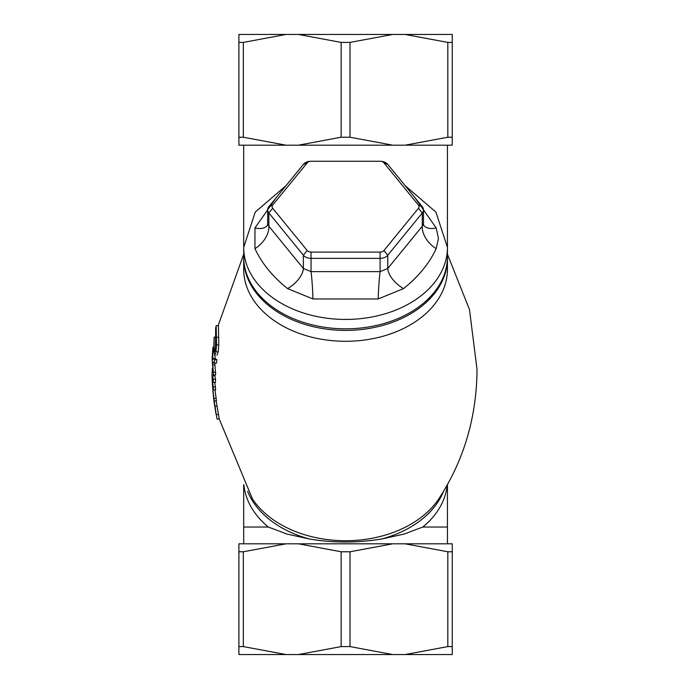 <?xml version="1.0" encoding="UTF-8"?>
<svg xmlns="http://www.w3.org/2000/svg" width="689" height="689" viewBox="0 0 689 689"><rect width="100%" height="100%" fill="white"/><g stroke="black" fill="none" stroke-linecap="round" stroke-linejoin="round"><path stroke-width="1.03" d="M286.038 543.819L243.32 551.777L238.894 551.777L238.894 543.819L452.251 543.819L452.251 551.777L447.824 551.777L405.106 543.819M447.445 543.819L447.445 527.042L422.805 527.042L404.064 534.078L381.723 538.979C357.246 543.01 333.149 543.01 309.421 538.979L287.08 534.078L268.348 527.042L243.699 527.042L243.699 543.819M392.721 145.181L298.432 145.181L341.141 137.223L350.003 137.223L392.721 145.181L405.106 145.181L447.824 137.223L452.251 137.223L452.251 42.408L447.824 42.408L405.106 34.45L392.721 34.45L350.003 42.408L341.141 42.408L298.432 34.45L392.721 34.45M238.894 42.408L238.894 34.45L286.038 34.45L243.32 42.408L238.894 42.408L238.894 137.223L243.32 137.223L286.038 145.181L298.432 145.181M286.038 145.181L238.894 145.181L238.894 137.223M452.251 137.223L452.251 145.181L405.106 145.181M243.708 257.583A101.877 72.035 0 0 0 243.699 258.366L243.699 269.253A101.877 72.035 0 0 0 345.577 341.288A101.877 72.035 0 0 0 447.445 269.253L447.445 258.366A101.877 72.035 0 0 0 447.445 257.583M216.174 325.647L215.648 328.24L215.519 349.685L214.692 351.769L214.115 348.832L214.115 337.162L213.754 351.424L214.796 355.266L215.933 351.812L216.544 344.879L216.174 325.647L218.413 325.647L218.801 344.879L218.189 351.812L216.966 355.266M214.977 389.836L216.467 400.877L214.219 400.877L212.608 386.994M214.787 382.473L215.666 389.836L213.426 389.836L211.971 375.195L212.401 368.219M214.184 374.859L214.21 375.763M216.174 400.877L219.257 419.058L217.001 419.058L213.34 395.684M214.761 363.137L215.648 374.859L213.418 374.859L212.634 361.854L214.253 363.137L214.641 359.77L212.78 358.564L212.935 347.153L212.126 359.055L213.418 374.859M215.114 355.266L215.002 358.564L216.88 359.77L216.501 363.137L214.253 363.137M213.289 379.346L212.651 375.763L214.882 375.763L215.528 379.346L215.511 382.473L213.271 382.473L213.289 379.346L215.528 379.346M405.106 654.55L447.824 646.592L452.251 646.592L452.251 654.55L238.894 654.55L238.894 646.592L243.32 646.592L286.038 654.55M405.106 34.45L452.251 34.45L452.251 42.408M298.432 34.45L286.038 34.45M216.544 344.879L218.801 344.879M214.115 337.162L215.433 337.162M211.971 375.195L212.436 385.59L213.426 389.836M212.823 390.603L214.219 400.877M212.264 382.645L212.255 381.439M213.332 386.925L215.571 386.925M213.995 398.457L216.234 398.457M214.735 406.166L216.983 406.166M214.176 402.729L216.053 414.313M213.504 346.963L212.935 347.153M212.712 350.675L212.298 362.75L212.694 350.589M212.78 358.564L215.002 358.564M214.641 359.77L216.88 359.77M213.538 372.267L215.778 372.267M212.445 364.825L214.667 364.825M212.651 375.763L213.271 382.473M392.721 543.819L350.003 551.777L341.141 551.777L298.432 543.819M298.432 654.55L341.141 646.592L350.003 646.592L392.721 654.55M238.894 551.777L238.894 646.592M452.251 646.592L452.251 551.777M243.699 258.366A101.877 72.035 0 0 0 345.577 330.401A101.877 72.035 0 0 0 447.445 258.366M243.699 145.181L243.699 256.799A101.877 72.035 0 0 0 345.577 328.834A101.877 72.035 0 0 0 447.445 256.799L447.445 247.403L435.939 212.117L405.098 185.625M422.288 206.683L387.769 164.404A8.862 6.261 0 0 0 380.095 161.269A4.427 3.135 180 0 1 383.937 162.837L418.456 205.115A4.427 3.135 180 0 1 418.456 208.25L383.937 250.529A4.427 3.135 180 0 1 380.095 252.096L311.049 252.096A4.427 3.135 180 0 1 307.216 250.529L272.689 208.25A4.427 3.135 180 0 1 272.689 205.115L307.216 162.837A4.427 3.135 180 0 1 311.049 161.269A8.862 6.261 0 0 0 303.375 164.404L268.856 206.683A8.862 6.261 0 0 0 267.668 209.818A8.862 6.261 0 0 0 268.856 212.953L303.375 255.231A8.862 6.261 0 0 0 311.049 258.366L380.095 258.366A8.862 6.261 0 0 0 387.769 255.231L422.288 212.953A8.862 6.261 0 0 0 423.477 209.818A8.862 6.261 0 0 0 422.288 206.683L418.456 205.115M311.049 161.269L380.095 161.269M423.683 225.32L423.477 223.684L422.288 226.216L387.769 268.503L380.095 271.63L311.049 271.63L303.375 268.503L268.856 226.216L267.668 223.701L267.668 209.818M276.435 197.407L254.956 227.921L254.956 248.643C261.725 263.258 272.594 276.573 287.58 288.596L312.952 298.957L378.192 298.957L403.573 288.596C418.559 276.565 429.428 263.25 436.189 248.643L438.454 238.506L436.189 227.921L414.718 197.407M254.956 227.921A22.143 12.126 -143.5 0 0 267.401 225.406M272.689 208.25L268.856 212.953L268.856 226.216A22.143 14.891 -42.3 0 1 254.956 248.643M307.216 250.529L303.375 255.231L303.375 268.503A22.143 12.126 -36.5 0 1 287.58 288.596M311.049 252.096L311.049 271.63A22.143 1.378 -93.6 0 1 312.952 298.957M380.095 252.096L380.095 271.63A22.143 1.378 -86.4 0 0 378.192 298.957M383.937 250.529L387.769 255.231L387.769 268.503A22.143 12.126 -143.5 0 0 403.573 288.596M436.189 227.921A22.143 12.126 -36.5 0 1 423.761 225.415M418.456 208.25L422.288 212.953L422.288 226.216A22.143 14.891 -137.7 0 0 436.189 248.643M422.805 527.042A101.877 72.035 0 0 0 447.195 485.125M243.949 485.125A101.877 72.035 0 0 0 268.348 527.042M447.445 254.258L469.485 309.542L477.029 369.468C476.667 417.336 463.878 460.528 438.643 499.043A102.945 72.793 180 0 1 345.577 540.727A102.945 72.793 180 0 1 252.51 499.043L219.248 419.058M381.723 538.979A101.877 72.035 0 0 0 443.561 491.326M247.584 491.326A101.877 72.035 0 0 0 309.421 538.979M216.139 337.317L218.387 337.317M215.933 351.812L218.189 351.812M214.115 348.832L215.648 348.832M216.139 414.571L218.396 414.571M212.987 349.03L213.581 349.03M447.824 42.408L447.824 137.223M350.003 137.223L350.003 42.408M243.32 137.223L243.32 42.408M341.141 42.408L341.141 137.223M341.141 551.777L341.141 646.592M350.003 646.592L350.003 551.777M243.32 646.592L243.32 551.777M447.824 551.777L447.824 646.592M307.216 162.837L303.375 164.404M387.769 164.404L383.937 162.837M268.856 206.683L272.689 205.115M286.047 185.625L255.214 212.117L243.699 247.403A101.877 72.035 0 0 0 345.577 319.438A101.877 72.035 0 0 0 447.445 247.403L447.445 145.181M447.445 527.042L447.445 484.677M243.699 484.677L243.699 527.042M243.699 254.258L218.12 325.647M213.607 398.302L214.184 402.772M423.477 223.692L423.477 209.818M267.461 225.32L267.668 223.701"/></g></svg>
